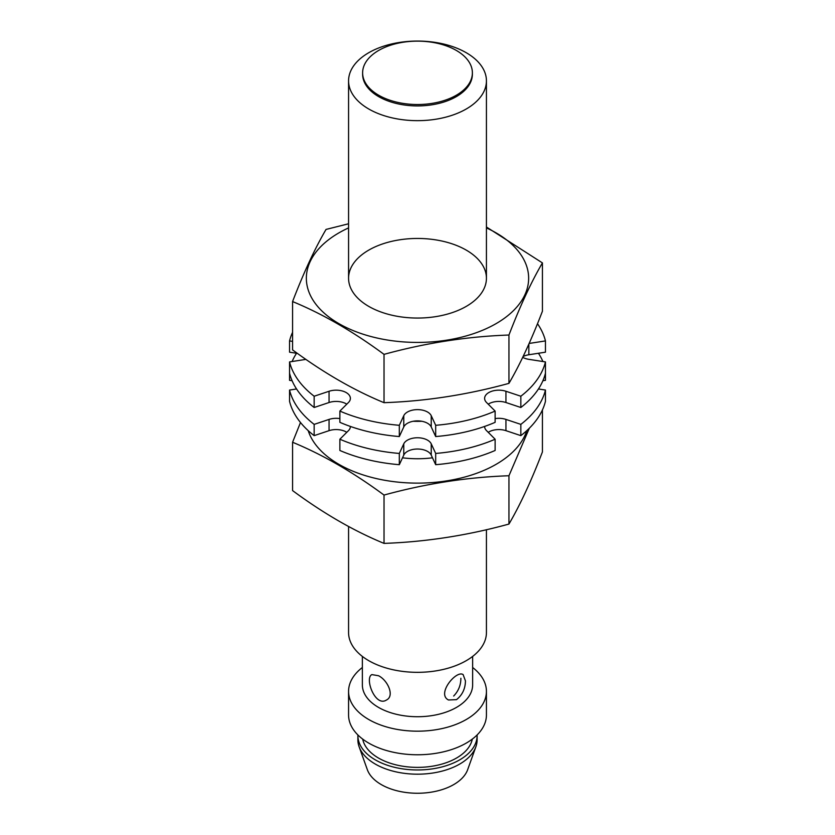 <?xml version="1.0" encoding="UTF-8"?>
<svg xmlns="http://www.w3.org/2000/svg" width="835" height="835" viewBox="0 0 835 835"><rect width="100%" height="100%" fill="white"/><g stroke="black" fill="none" stroke-linecap="round" stroke-linejoin="round"><path stroke-width="1.25" d="M472.641 656.414L472.641 684.888A55.141 31.834 180 0 1 417.5 716.722A55.141 31.834 180 0 1 362.359 684.888L362.359 656.414M456.495 699.657C462.319 695.033 465.304 688.791 465.45 680.911L463.122 674.607C456.453 669.743 436.246 693.937 448.478 699.981L456.495 699.657M378.505 675.734L371.878 674.607C364.342 677.936 375.197 707.548 386.522 699.981C394.871 695.91 387.68 680.17 378.505 675.734M460.878 678.27C460.847 685.159 458.446 691.077 453.666 696.025M466.243 52.72A68.929 39.798 180 0 1 486.429 80.859A68.929 39.798 180 0 1 417.5 120.657A68.929 39.798 180 0 1 348.571 80.859A68.929 39.798 180 0 1 391.124 44.088A68.929 39.798 180 0 1 466.243 52.72M472.38 72.833L472.38 74.231A54.88 31.688 180 0 1 417.5 105.92A54.88 31.688 180 0 1 362.62 74.231L362.62 72.833A54.88 31.688 180 0 1 396.5 43.556A54.88 31.688 180 0 1 456.307 50.424A54.88 31.688 180 0 1 472.38 72.833A54.88 31.688 180 0 1 417.5 104.521A54.88 31.688 180 0 1 362.62 72.833M486.429 529.714L486.429 632.533A68.929 39.798 180 0 1 417.5 672.332A68.929 39.798 180 0 1 348.571 632.533L348.571 526.499M472.641 667.499A68.929 39.798 180 0 1 486.429 691.38A68.929 39.798 180 0 1 417.5 731.178A68.929 39.798 180 0 1 348.571 691.38A68.929 39.798 180 0 1 362.359 667.499M486.429 691.38L486.429 714.969A68.929 39.798 180 0 1 417.5 754.767A68.929 39.798 180 0 1 348.571 714.969L348.571 691.38M477.119 734.946A59.619 34.423 180 0 1 477.119 735.531L477.119 739.758A59.619 34.423 180 0 1 475.887 746.74L467.663 769.672A51.227 29.569 180 0 1 417.5 793.25A51.227 29.569 180 0 1 367.337 769.672L359.113 746.74A59.619 34.423 180 0 1 357.881 739.758L357.881 735.531A59.619 34.423 180 0 1 357.881 734.946M475.887 746.74A59.619 34.423 180 0 1 417.5 774.181A59.619 34.423 180 0 1 359.113 746.74M477.119 735.531A59.619 34.423 180 0 1 417.5 769.964A59.619 34.423 180 0 1 357.881 735.531M472.297 739.111A55.141 31.834 180 0 1 417.5 767.375A55.141 31.834 180 0 1 362.703 739.111M542.426 262.91L542.426 311.225C531.269 340.262 520.111 364.3 508.953 383.359C467.308 394.788 425.673 401.228 384.027 402.679C353.925 390.289 323.448 372.692 292.574 349.886L292.574 301.56C322.665 313.95 353.153 331.547 384.027 354.364C425.673 342.924 467.308 336.484 508.953 335.033C520.111 305.996 531.269 281.959 542.426 262.91L486.429 227.005M384.027 402.679L384.027 354.364M508.953 383.359L508.953 335.033M348.571 223.78L326.047 229.427C314.889 248.486 303.731 272.523 292.574 301.56M466.243 306.393L466.243 306.393A68.929 39.798 0 0 0 466.243 250.114A68.929 39.798 0 0 0 368.757 250.114A68.929 39.798 0 0 0 368.757 306.393A68.929 39.798 0 0 0 466.243 306.393M348.571 227.913A111.149 64.17 0 0 0 334.47 320.911A111.149 64.17 0 0 0 496.094 323.625A111.149 64.17 0 0 0 486.429 227.913M542.426 409.933L542.426 451.933C531.269 480.96 520.111 505.008 508.953 524.056C467.308 535.496 425.673 541.936 384.027 543.387C353.925 530.997 323.448 513.4 292.574 490.583L292.574 442.258C322.665 454.658 353.153 472.255 384.027 495.061C425.673 483.632 467.308 477.192 508.953 475.741L529.348 428.198M384.027 543.387L384.027 495.061M508.953 524.056L508.953 475.741M300.496 422.51L292.574 442.258M402.512 457.799A68.929 39.798 0 0 0 432.488 457.799M308.209 430.651A111.149 64.17 0 0 0 384.538 480.24A111.149 64.17 0 0 0 496.094 464.333A111.149 64.17 0 0 0 526.791 430.651M305.902 359.384L289.547 361.92A129.248 74.618 0 0 0 314.158 396.228L329.053 391.271A14.216 8.204 0 0 1 350.376 398.378A14.216 8.204 0 0 1 348.477 402.48L339.876 411.081L339.876 422.333A129.248 74.618 0 0 0 399.318 436.548L403.764 426.956A14.216 8.204 0 0 1 417.5 420.882A14.216 8.204 0 0 1 431.236 426.956L435.682 436.548A129.248 74.618 0 0 0 495.124 422.333L495.124 411.081L486.523 402.48A14.216 8.204 0 0 1 484.624 398.378A14.216 8.204 0 0 1 505.947 391.271L520.842 396.228L520.842 407.49A129.248 74.618 0 0 0 545.453 373.172L545.453 380.322L542.907 380.708M339.876 411.081A129.248 74.618 0 0 0 399.318 425.297L399.318 436.548M399.318 425.297L403.764 415.705L403.764 426.956M435.682 436.548L435.682 425.297L431.236 415.705A14.216 8.204 0 0 0 417.5 409.62A14.216 8.204 0 0 0 403.764 415.705M435.682 425.297A129.248 74.618 0 0 0 495.124 411.081M505.947 391.271L505.947 402.522A14.216 8.204 0 0 0 488.214 404.171M505.947 402.522L520.842 407.49M520.842 396.228A129.248 74.618 0 0 0 545.453 361.92L545.453 373.172M545.453 361.92L528.847 359.342A14.216 8.204 0 0 1 522.72 357.359M528.847 344.145L528.847 354.75A14.216 8.204 0 0 0 523.127 356.514M528.847 354.75L545.453 352.182L545.453 340.92A129.248 74.618 0 0 0 537.49 323.698M529.16 343.446L545.453 340.92M292.574 332.309A129.248 74.618 0 0 0 289.547 340.92L289.547 352.182L297.417 353.393M289.547 340.92L292.574 341.39M289.547 361.92L289.547 373.172A129.248 74.618 0 0 0 314.158 407.49L329.053 402.522A14.216 8.204 0 0 1 346.786 404.171M314.158 396.228L314.158 407.49M350.376 426.445A14.216 8.204 0 0 1 350.376 426.518A14.216 8.204 0 0 1 348.477 430.62L339.876 439.22L339.876 450.472A129.248 74.618 0 0 0 399.318 464.688L403.764 455.096A14.216 8.204 0 0 1 417.5 449.021A14.216 8.204 0 0 1 431.236 455.096L435.682 464.688A129.248 74.618 0 0 0 495.124 450.472L495.124 439.22L486.523 430.62A14.216 8.204 0 0 1 484.624 426.518A14.216 8.204 0 0 1 484.624 426.445M339.876 439.22A129.248 74.618 0 0 0 399.318 453.436L399.318 464.688M399.318 453.436L403.764 443.844L403.764 455.096M435.682 464.688L435.682 453.436L431.236 443.844A14.216 8.204 0 0 0 417.5 437.759A14.216 8.204 0 0 0 403.764 443.844M435.682 453.436A129.248 74.618 0 0 0 495.124 439.22M505.947 419.41L505.947 430.662L520.842 435.63L520.842 424.378L505.947 419.41A14.216 8.204 0 0 0 495.124 418.596M505.947 430.662A14.216 8.204 0 0 0 488.214 432.321M520.842 435.63A129.248 74.618 0 0 0 545.453 401.311L545.453 390.06L538.45 388.974M520.842 424.378A129.248 74.618 0 0 0 545.453 390.06M542.907 361.524A129.248 74.618 0 0 0 538.45 353.257M289.547 373.172L289.547 380.322L292.093 380.708M296.55 353.257A129.248 74.618 0 0 0 292.093 361.524M296.55 388.974L289.547 390.06L289.547 401.311A129.248 74.618 0 0 0 314.158 435.63L329.053 430.662A14.216 8.204 0 0 1 346.786 432.321M289.547 390.06A129.248 74.618 0 0 0 314.158 424.378L314.158 435.63M314.158 424.378L329.053 419.41L329.053 430.662M413.158 421.268A72.374 41.781 0 0 0 421.842 421.268M339.876 418.596A14.216 8.204 0 0 0 329.053 419.41M431.236 415.705L431.236 426.956M329.053 391.271L329.053 402.522M431.236 443.844L431.236 455.096M348.571 80.859L348.571 278.253M486.429 80.859L486.429 278.253"/></g></svg>
